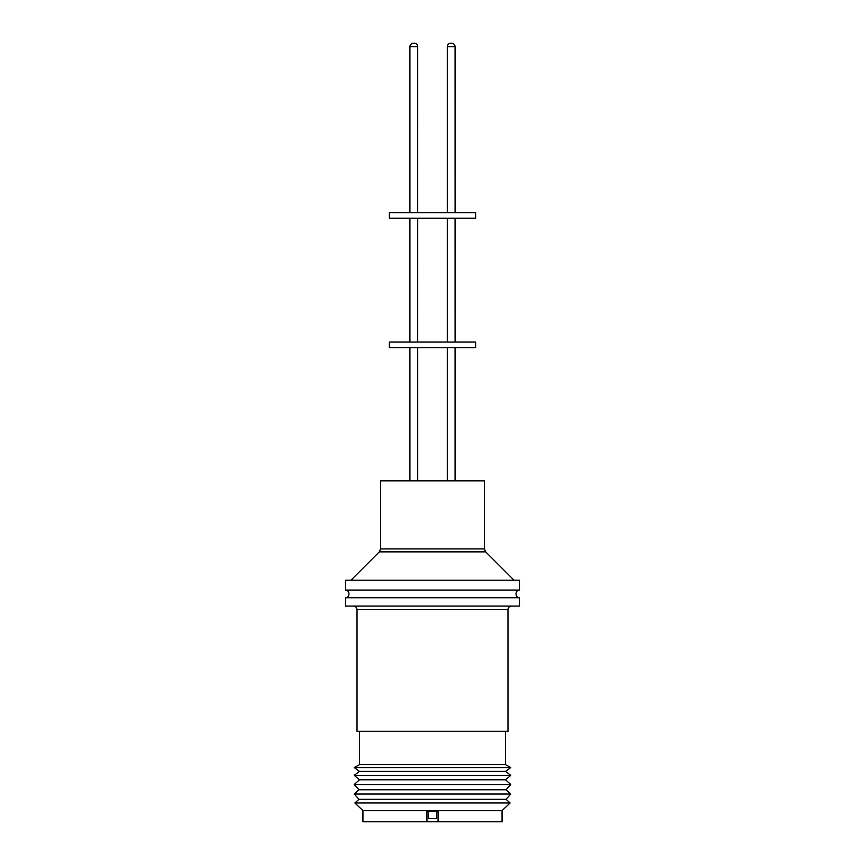 <?xml version="1.0" encoding="UTF-8"?>
<svg xmlns="http://www.w3.org/2000/svg" width="865" height="865" viewBox="0 0 865 865"><rect width="100%" height="100%" fill="white"/><g stroke="black" fill="none" stroke-linecap="round" stroke-linejoin="round"><path stroke-width="1.3" d="M447.292 46.732L455.077 46.732A3.482 3.482 0 0 0 451.606 43.25L450.762 43.25A3.482 3.482 0 0 0 447.292 46.732L447.292 212.617M414.238 43.25L413.394 43.25A3.482 3.482 0 0 0 409.924 46.732L417.698 46.732L417.698 212.617L417.709 46.732A3.482 3.482 0 0 0 414.238 43.25M426.942 821.75L362.932 821.75L362.932 810.624L502.068 810.624L502.068 821.75L426.942 821.75L426.942 811.089L436.684 811.186L436.684 818.571L428.337 818.571L428.337 811.186L428.337 818.571M438.079 811.089L438.079 821.75L438.079 811.089L436.684 811.186M502.068 810.624L510.101 802.98L354.899 802.98L362.932 810.624M510.101 802.98L506.025 799.292L358.975 799.292L354.899 802.98M506.025 799.292L510.772 794.048L354.228 794.048L358.975 799.292M510.772 794.048L506.025 789.767L358.975 789.767L354.228 794.048M506.025 789.767L510.772 784.512L354.228 784.512L358.975 789.767M510.772 784.512L505.549 779.798L359.451 779.798L354.228 784.512M505.549 779.798L510.772 775.375L354.228 775.375L359.451 779.798M510.772 775.375L505.549 771.396L359.451 771.396L354.228 775.375M505.549 771.396L510.772 767.569L354.228 767.569L359.451 771.396M510.772 767.569L505.549 764.703L359.451 764.703L354.228 767.569M357.018 609.555L507.982 609.555L507.982 731.303L357.018 731.303L357.018 609.555C356.802 607.457 355.645 606.289 353.536 606.084M519.465 606.084L345.535 606.084L345.535 597.737L519.465 597.737L519.465 606.084M519.465 590.081L345.535 590.081L345.535 580.199L519.465 580.199L519.465 590.081M484.465 480.854L380.535 480.854L380.535 548.918L484.465 548.918L484.465 480.854M475.631 347.611L389.369 347.611L389.369 342.043L475.631 342.043L475.631 347.611M475.631 218.185L389.369 218.185L389.369 212.617L475.631 212.617L475.631 218.185M514.026 580.199L485.697 551.859L379.303 551.859L350.974 580.199M517.919 590.081C515.389 592.633 515.389 595.185 517.919 597.737M380.535 548.918L379.303 551.859M505.549 764.703L505.549 731.303M417.709 347.611L417.709 480.854L417.698 347.611M455.077 347.611L455.077 480.854L455.098 347.611M455.098 218.185L455.098 342.043L455.077 218.185M417.698 218.185L417.698 342.043L417.709 218.185M455.098 46.732L455.098 212.617L455.077 46.732M359.451 764.703L359.451 731.303M507.982 609.555C508.198 607.457 509.355 606.289 511.464 606.084M347.081 590.081C349.611 592.633 349.611 595.185 347.081 597.737M485.697 551.859L484.465 548.918M447.292 347.611L447.292 480.854M409.902 347.611L409.902 480.854M409.902 218.185L409.902 342.043M447.292 218.185L447.292 342.043M409.902 46.732L409.902 212.617"/></g></svg>
